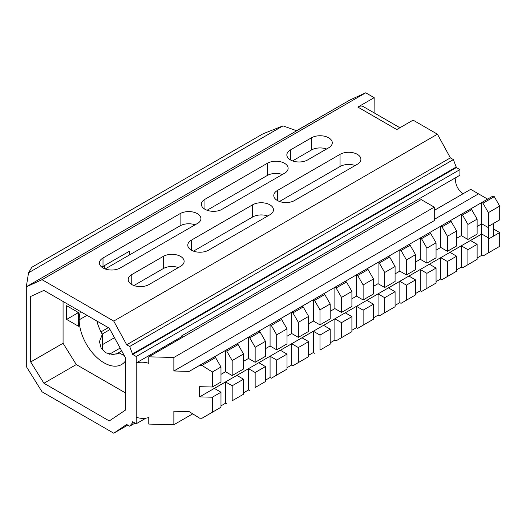 <?xml version="1.0" encoding="UTF-8"?>
<svg xmlns="http://www.w3.org/2000/svg" width="526" height="526" viewBox="0 0 526 526"><rect width="100%" height="100%" fill="white"/><g stroke="black" fill="none" stroke-linecap="round" stroke-linejoin="round"><path stroke-width="0.79" d="M477.121 226.482L481.757 223.806L488.384 227.633L488.384 237.844L481.757 234.011L481.757 255.301L482.973 256.03L488.384 252.855L488.384 226.39L499.7 219.855L499.7 206.087L488.384 212.622L488.384 226.39L493.75 223.294L493.75 235.99L499.7 232.558L493.75 229.119M436.054 281.64L440.762 278.925L440.762 257.655L429.407 264.216L436.054 268.056L436.054 283.067L421.49 291.529L426.908 288.353L426.908 273.336L436.054 268.056M436.054 250.166L440.762 247.45L447.416 251.29L456.614 245.977L456.614 230.967L451.196 221.538L450 220.848L440.808 226.154L441.998 226.844L447.416 236.273L447.416 251.29M430.643 233.406L421.49 238.686L426.908 248.114L426.908 263.131L436.054 257.845L436.054 242.834L430.643 233.406L429.407 232.735L440.762 226.18L440.762 247.45M440.762 257.655L447.416 261.494L456.614 256.188L449.98 252.355L461.295 245.826L467.923 249.653L477.121 244.347L470.487 240.52L481.251 234.307L481.251 255.597L477.121 257.977M440.762 278.925L441.998 279.687L447.416 276.512L447.416 261.494M488.384 237.844L481.737 233.998L481.251 234.307L481.251 255.597L481.757 255.301M477.121 244.347L477.121 259.357L462.505 267.846L467.923 264.67L467.923 249.653M450 220.848L461.315 214.319L461.295 235.622L467.923 239.448L477.121 234.136L477.121 219.125L467.923 224.431L467.923 239.448M477.121 219.125L471.704 209.696L470.514 209.006L461.315 214.319L462.505 215.002L467.923 224.431M470.514 209.006L481.777 202.503L482.973 203.194L488.384 212.622M499.7 206.087L494.282 196.658L493.092 195.968L481.777 202.503M493.092 195.968L189.169 371.389L199.689 365.366L201.971 365.425L212.34 371.994L212.34 387.011L220.986 382.021L220.979 367.003L212.34 371.994M220.979 367.003L215.568 357.575L214.371 356.884L199.689 365.366M214.371 356.884L225.569 350.421L226.765 351.112L232.176 360.54L232.176 375.557L243.518 369.009L243.518 353.991L238.107 344.563L226.765 351.112M238.107 344.563L236.91 343.873L225.569 350.421M236.891 343.886L248.542 337.159L249.738 337.85L255.156 347.278L255.156 362.289L265.446 356.345L265.446 341.335L255.156 347.278M265.446 341.335L260.035 331.906L258.838 331.216L248.542 337.159L248.522 358.462L255.156 362.289M258.818 331.229L270.075 324.726L271.284 325.403L276.702 334.832L276.702 349.849L287.018 343.892L287.018 328.875L276.702 334.832M287.018 328.875L281.601 319.446L280.411 318.763L270.094 324.72M280.411 318.763L291.739 312.22L292.936 312.904L298.347 322.333L298.347 337.35L308.637 331.413L308.637 316.396L298.347 322.333M308.637 316.396L303.219 306.967L302.029 306.277L291.739 312.22M302.029 306.277L313.365 299.735L314.561 300.418L319.979 309.847L319.979 324.864L330.203 318.96L330.203 303.949L324.785 294.521L314.561 300.418M324.785 294.521L323.589 293.83L313.365 299.735M323.589 293.83L334.878 287.314L334.878 308.604L341.512 312.431L351.907 306.434L351.907 291.417L346.489 281.989L336.094 287.985L341.512 297.414L341.512 312.431M346.489 281.989L345.293 281.298L334.878 287.314M345.273 281.311L356.516 274.822L357.706 275.512L363.124 284.941L363.124 299.951L373.473 293.981L373.473 278.964L363.124 284.941M373.473 278.964L368.055 269.536L366.859 268.845L356.516 274.822M366.839 268.858L378.082 262.369L379.272 263.059L384.69 272.488L384.69 287.505L395.085 281.502L395.085 266.485L389.667 257.056L388.477 256.372L378.082 262.369M415.547 254.669L406.44 259.929L406.44 274.947L415.547 269.687L415.547 254.669L410.129 245.241L408.939 244.557L388.477 256.372M408.919 244.57L420.294 237.995L421.49 238.686M429.446 232.716L420.294 237.995M481.757 202.517L481.757 223.806L488.384 227.633M63.067 301.477L63.067 343.268L76.29 364.564L43.921 383.257L109.27 420.932L125.648 409.964L125.648 358.068L109.27 328.191L43.921 290.405L30.699 296.44L30.699 361.954L63.067 343.268M125.648 393.021L76.29 364.564M125.648 360.678A35.097 20.264 -120 0 1 121.559 364.544A35.097 20.264 -120 0 1 94.509 355.135A35.097 20.264 -120 0 1 79.196 319.815A35.097 20.264 60 0 1 80.452 311.53M78.492 326.265L78.492 312.569L66.624 305.711L66.624 319.413L78.492 326.265M149.614 284.191A12.21 7.048 180 0 1 130.316 283.553A12.21 7.048 180 0 1 128.186 279.576A12.21 7.048 180 0 1 131.763 274.592L163.29 256.386A12.21 7.048 180 0 1 178.814 255.557A12.21 7.048 180 0 1 184.126 261.369A12.21 7.048 180 0 1 179.925 266.695L149.614 284.191M127.765 425.107L113.741 433.2L42.034 391.804L26.3 366.523L26.3 286.795L28.535 272.797L31.81 267.28L263.099 133.749L283.008 125.878L28.535 272.797M456.614 238.324L461.295 235.622M456.614 256.188L456.614 271.199L441.998 279.687M426.908 273.336L420.274 269.509L420.274 290.799L421.49 291.529M232.176 385.762L243.518 379.213L243.518 394.23L232.176 400.779L232.176 385.762L225.549 381.935L214.352 388.398L220.986 392.225L220.979 407.242L201.971 418.262L212.34 412.233L212.34 397.215L199.61 396.887L481.737 233.998L481.737 223.82M488.384 239.087L493.75 235.99L488.384 239.087M420.274 269.509L408.919 276.065L415.547 279.898L415.547 294.908L401.029 303.338L406.44 300.168L406.44 285.151L415.547 279.898M373.473 304.186L373.473 319.203L357.706 328.349L363.124 325.173L363.124 310.162L373.473 304.186L366.839 300.359L378.062 293.883L378.062 315.173L379.272 315.896L384.69 312.727L384.69 297.709L378.062 293.883M363.124 310.162L356.497 306.329L345.273 312.812L351.907 316.639L351.907 331.656L336.094 340.828L341.512 337.653L341.512 322.642L351.907 316.639M330.203 329.171L330.203 344.182L319.979 350.086L319.979 335.075L330.203 329.171L323.569 325.344L334.878 318.809L341.512 322.642M330.203 344.182L319.979 350.086M308.637 341.617L308.637 356.635L292.936 365.748L298.347 362.572L298.347 347.561L308.637 341.617L302.009 337.791L313.345 331.242L313.345 352.532L314.561 353.262M287.018 354.103L287.018 369.114L271.284 378.247L276.702 375.071L276.702 360.054L287.018 354.103L280.391 350.27L291.72 343.728L291.72 365.018L292.936 365.748M265.446 366.556L265.446 381.567L255.156 387.511L255.156 372.5L265.446 366.556L258.818 362.723L270.075 356.227L270.075 377.517L271.284 378.247M265.446 381.567L255.156 387.511M243.518 379.213L236.891 375.386L248.522 368.667L248.522 389.963L249.738 390.687M243.518 394.23L232.176 400.779M212.34 397.215L220.986 392.225M255.156 372.5L248.522 368.667M276.702 360.054L270.075 356.227M298.347 347.561L291.72 343.728M319.979 335.075L313.345 331.242M384.69 297.709L395.085 291.706L388.477 287.893L399.832 281.338L406.44 285.151M183.094 337.015A9.757 5.635 60 0 0 181.542 336.804L181.542 335.963L459.921 175.237L459.921 169.609L456.384 167.564L453.386 159.602L450.381 157.872L437.435 134.196L413.088 120.138L396.782 129.554L357.864 107.08A10.684 6.167 -60 0 1 363.203 106.554L399.911 127.746M456.325 177.315A10.684 6.167 -120 0 0 463.15 193.706M434.272 210.38L470.704 189.347L487.595 199.098M482.973 256.03L499.7 246.326L499.7 232.558M456.614 269.818L461.295 267.116L462.505 267.846M415.547 293.528L420.274 290.799M399.832 281.338L399.832 302.654L395.085 305.396M373.473 317.822L378.062 315.173M351.907 330.275L356.497 327.626L357.706 328.349M336.094 340.828L334.878 340.098L334.878 318.809M330.203 342.801L334.878 340.098M308.637 355.254L313.345 352.532M287.018 367.733L291.72 365.018M265.446 380.186L270.075 377.517M243.518 392.85L248.522 389.963M220.979 405.862L225.549 403.225L226.765 403.948M192.72 413.844L173.863 424.732L173.863 411.227L189.169 411.628L199.689 418.203L201.971 418.262M77.841 312.194L77.841 312.931L78.492 313.305M104.345 265.748L101.853 267.188A12.21 7.016 179.8 0 1 104.345 265.748L104.358 268.628M103.977 268.464L104.358 268.293M66.624 319.413L77.841 312.931M104.26 265.702L129.311 251.29L129.324 255.051L105.167 268.95M102.327 349.823L102.327 334.378L99.447 341.545L101.11 348.021L105.91 352.834L112.853 354.557L119.534 353.071A35.097 20.264 60 0 0 124.175 355.385M102.327 334.378A35.097 20.264 60 0 1 96.837 321.005M102.156 334.069L110.006 329.539M114.477 337.699L102.327 344.714M120.165 348.074L109.52 354.202M374.104 112.847L374.17 97.672L357.864 107.08M108.317 327.645L100.992 331.873M374.17 97.672L365.728 92.8L350.06 99.947L296.539 130.691L283.008 125.878M287.018 369.114L276.702 375.071M308.637 356.635L298.347 362.572M351.907 331.656L341.512 337.653M373.473 319.203L363.124 325.173M395.085 291.706L395.085 306.724L379.272 315.896M395.085 306.724L384.69 312.727M415.547 294.908L406.44 300.168M477.121 259.357L467.923 264.67M270.482 214.411L207.974 250.494A12.21 7.048 180 0 1 189.899 249.153A12.21 7.048 180 0 1 187.769 245.175A12.21 7.048 180 0 1 191.339 240.191L252.631 204.805A12.21 7.048 180 0 1 268.155 203.976A12.21 7.048 180 0 1 273.467 209.789A12.21 7.048 180 0 1 270.482 214.411M357.904 163.934L293.995 200.84A12.21 7.048 180 0 1 275.913 199.492A12.21 7.048 180 0 1 273.783 195.514A12.21 7.048 180 0 1 277.353 190.53L340.052 154.335A12.21 7.048 180 0 1 355.583 153.5A12.21 7.048 180 0 1 360.895 159.319A12.21 7.048 180 0 1 357.904 163.934M282.377 174.494A12.21 7.048 0 0 0 267.287 175.487L207.08 210.249M267.287 163.303A12.21 7.048 180 0 1 280.588 161.778A12.21 7.048 180 0 1 288.123 168.287A12.21 7.048 180 0 1 285.23 172.85L221.025 209.867A12.21 7.048 180 0 1 208.184 210.61A12.21 7.048 180 0 1 201.366 204.285A12.21 7.048 180 0 1 204.956 199.288L267.287 163.303L267.287 175.487M326.567 149.009A12.21 7.048 0 0 0 311.438 149.995L292.561 160.897M311.438 137.812A12.21 7.048 180 0 1 324.746 136.287A12.21 7.048 180 0 1 332.281 142.796A12.21 7.048 180 0 1 328.697 147.78L307.177 160.193A12.21 7.048 180 0 1 294.06 161.364A12.21 7.048 180 0 1 286.848 154.933A12.21 7.048 180 0 1 290.424 149.949L311.438 137.812L311.438 149.995M120.27 267.958A12.21 7.048 180 0 1 106.969 269.483A12.21 7.048 180 0 1 99.434 262.974A12.21 7.048 180 0 1 103.011 257.99L180.102 213.641A12.21 7.048 180 0 1 193.404 212.123A12.21 7.048 180 0 1 200.925 218.632A12.21 7.048 180 0 1 198.486 222.86L120.27 267.958M195.107 224.812A12.21 7.048 0 0 0 180.102 225.825L129.324 255.031M355.155 165.526A12.21 7.048 0 0 0 340.052 166.518L279.49 201.484M267.734 215.995A12.21 7.048 0 0 0 252.631 216.988L193.476 251.145M178.386 267.576A12.21 7.048 0 0 0 163.29 268.569L133.9 285.539M30.699 361.954L43.921 383.257M349.586 100.223L26.3 286.795M365.728 92.8L42.034 279.681L26.366 286.834M399.832 302.654L401.029 303.338M225.549 381.935L225.549 403.225M356.497 306.329L356.497 327.626M461.295 245.826L461.295 267.116M173.863 370.988L434.272 220.644L434.272 207.132L421.162 199.564L148.779 356.825L173.863 357.483L173.863 370.988L189.169 371.389M459.921 169.609L136.221 356.49L132.69 354.452L129.685 346.489L126.687 344.754L113.741 321.084L42.034 279.681M181.542 336.804L136.221 362.966L136.221 356.49M456.384 167.564L132.69 354.452M456.384 166.939L132.69 353.827M453.386 159.602L129.685 346.489M450.381 157.872L126.687 344.754M437.435 134.196L113.741 321.084M135.083 423.095L129.685 426.211L126.687 424.482L113.741 433.2M133.229 422.023L129.685 426.211M145.88 418.183L136.221 423.759L132.69 421.714L132.69 422.339M148.779 356.825L148.779 363.354C144.611 361.96 140.422 361.829 136.221 362.966L136.221 423.759M471.704 209.696L462.505 215.002M456.614 271.199L447.416 276.512M456.614 230.967L447.416 236.273M451.196 221.538L441.998 226.844M436.054 283.067L426.908 288.353M436.054 242.834L426.908 248.114M410.129 245.241L401.029 250.501L406.44 259.929M395.085 273.868L399.832 271.127L406.44 274.947M399.832 271.127L399.832 249.811L401.029 250.501M395.085 266.485L384.69 272.488M389.667 257.056L379.272 263.059M368.055 269.536L357.706 275.512M351.907 291.417L341.512 297.414M330.203 303.949L319.979 309.847M303.219 306.967L292.936 312.904M281.601 319.446L271.284 325.403M260.035 331.906L249.738 337.85M243.518 353.991L232.176 360.54M220.979 407.242L212.34 412.233M136.221 417.276C140.422 418.637 144.611 418.729 148.779 417.545L148.779 424.081L173.863 424.732M434.272 207.132L173.863 357.483M215.568 357.575L201.971 365.425M494.282 196.658L482.973 203.194M499.7 246.326L488.384 252.855M199.61 396.887L199.61 386.676L212.34 387.011M420.274 238.008L420.274 259.298L426.908 263.131M415.547 262.027L420.274 259.298M378.062 262.382L378.062 283.672L384.69 287.505M373.473 286.322L378.062 283.672M356.497 274.835L356.497 296.125L363.124 299.951M351.907 298.775L356.497 296.125M334.904 287.301L336.094 287.985M330.203 311.307L334.878 308.604M313.345 299.748L313.345 321.038L319.979 324.864M308.637 323.753L313.345 321.038M291.72 312.234L291.72 333.523L298.347 337.35M287.018 336.232L291.72 333.523M270.075 324.726L270.075 346.023L276.702 349.849M265.446 348.692L270.075 346.023M243.518 361.349L248.522 358.462M225.549 350.434L225.549 371.724L232.176 375.557M220.979 374.361L225.549 371.724M131.763 284.559L131.763 274.592M115.924 354.254L121.723 350.914M79.196 319.815L86.994 315.311M204.956 209.276L204.956 199.288M290.424 159.911L290.424 149.949M103.011 266.419L103.011 257.99M180.102 225.825L180.102 213.641M340.052 166.518L340.052 154.335M277.353 200.498L277.353 190.53M252.631 216.988L252.631 204.805M191.339 250.159L191.339 240.191M163.29 268.569L163.29 256.386M434.272 219.395L478.515 193.857"/></g></svg>
